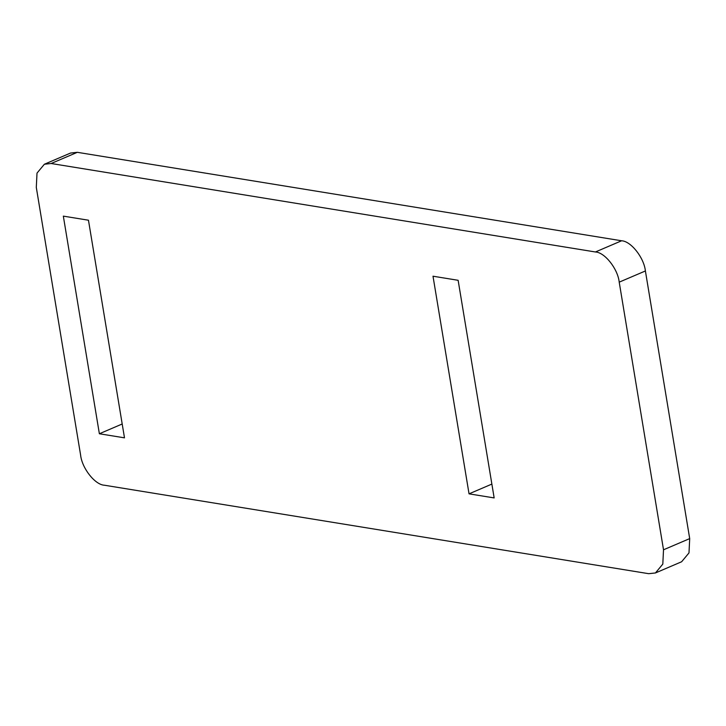 <?xml version="1.0" encoding="UTF-8"?>
<svg xmlns="http://www.w3.org/2000/svg" width="726" height="726" viewBox="0 0 726 726"><rect width="100%" height="100%" fill="white"/><g stroke="black" fill="none" stroke-linecap="round" stroke-linejoin="round"><path stroke-width="1.09" d="M619.214 282.151C617.862 268.919 604.776 252.321 595.411 251.976L51.147 163.504L44.377 164.239L37.008 173.097L36.3 187.399L80.604 455.039C81.956 468.279 95.052 484.877 104.408 485.222L648.672 573.685L655.442 572.959L662.811 564.093L663.519 549.791L619.214 282.151L645.396 270.961C644.044 257.721 630.948 241.123 621.592 240.778L77.328 152.315L70.558 153.041L44.377 164.239M655.442 572.959L681.623 561.761L688.992 552.903L689.7 538.601L645.396 270.961M458.133 280.3L433.005 276.216L469.041 493.843L494.161 497.927L458.133 280.3M88.463 220.214L63.334 216.13L99.371 433.758L124.491 437.842L88.463 220.214M122.195 423.993L99.371 433.758M491.865 484.088L469.041 493.843M621.592 240.778L595.411 251.976M689.7 538.601L663.519 549.791M77.328 152.315L51.147 163.504"/></g></svg>

